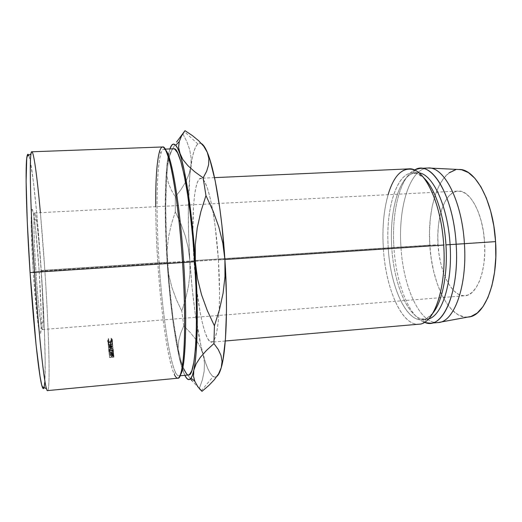 <?xml version="1.0" encoding="UTF-8"?>
<svg xmlns="http://www.w3.org/2000/svg" width="522" height="522" viewBox="0 0 522 522"><rect width="100%" height="100%" fill="white"/><g stroke="black" fill="none" stroke-linecap="round" stroke-linejoin="round"><path stroke-width="0.39" stroke-dasharray="2.61 1.96" d="M41.153 270.781C42.543 292.229 43.222 309.031 43.189 321.193C43.215 344.266 38.935 317.813 35.946 271.792L33.258 271.995C34.954 296.711 36.69 314.968 38.471 326.746C40.129 336.403 41.055 335.685 41.245 324.586C41.323 311.569 40.625 293.671 39.15 270.898L438.036 244.668C439.504 271.969 451.843 297.096 464.893 295.733C476.756 295.589 486.628 270.768 484.573 242.201L35.946 271.792C38.041 303.902 41.121 330.615 42.393 329.571C43.887 329.76 43.176 300.926 41.153 270.781C39.202 240.851 36.155 212.584 34.706 212.956C33.304 212.062 33.78 239.422 35.946 271.792L484.573 242.201L484.755 253.059L483.92 263.479L482.126 272.986L479.464 281.182L476.064 287.739L472.103 292.418L467.751 295.1L463.203 295.733L458.636 294.369L454.212 291.126L450.101 286.18L446.421 279.759L443.295 272.112L440.816 263.519L439.041 254.266L438.036 244.668L437.821 235.03L438.408 225.654L439.792 216.852L441.925 208.917L444.77 202.138L448.235 196.787L452.215 193.094L456.587 191.254L461.187 191.404L465.852 193.603L470.381 197.845L474.583 204.004L478.263 211.867L481.245 221.126L483.385 231.39L484.573 242.201C483.007 213.367 469.872 189.643 458.003 191.085C444.979 191.45 436.059 217.596 438.036 244.668L39.15 270.898L35.62 229.249L33.813 215.358L32.305 209.296L31.744 209.727L31.359 212.611L31.17 225.543L33.258 271.995L37.29 318.055L39.157 330.583L39.913 333.245L40.52 333.467L41.192 327L41.147 312.802L39.15 270.898C37.63 248.394 35.992 230.776 34.224 218.046C32.573 207.006 31.561 206.477 31.189 216.441C30.981 228.571 31.672 247.089 33.258 271.995L35.946 271.792C32.827 225.471 33.578 198.099 36.605 221.158C38.21 233.053 39.724 249.594 41.153 270.781M40.39 212.663L44.846 270.259L41.245 270.507C37.76 217.217 32.26 163.471 28.756 155.243L30.106 160.13L33.304 180.971L36.677 212.591L39.842 250.501L42.484 290.532L44.35 328.651L45.186 360.676L44.788 382.13M173.695 148.783C165.774 149.246 163.784 206.112 167.582 262.201L159.106 262.755C155.302 206.555 156.757 149.592 163.954 149.148L165.787 150.251C163.915 148.137 162.309 149.148 160.978 153.292C156.332 167.64 155.961 215.469 159.106 262.755L157.814 262.834C156.528 243.089 155.824 224.382 155.7 206.705M162.596 146.969C155.341 147.445 153.944 205.596 157.814 262.834L44.846 270.259C41.01 211.449 34.915 151.941 31.849 151.785M408.654 168.887C391.376 169.441 380.499 208.585 383.357 248.146L193.988 260.602C191.156 219.083 193.851 178.374 200.839 178.256C204.702 178.341 208.63 188.899 212.624 209.916C215.234 224.545 217.165 241.21 218.418 259.93L224.904 259.499L218.418 259.93L219.527 294.167L219.168 309.187L218.235 321.852L216.8 331.679L214.933 338.341L212.754 341.721L210.353 341.851L207.841 338.902L205.309 333.14L202.849 324.906L200.546 314.577L196.631 289.292L193.988 260.602L192.892 231.859L193.505 206.418L194.465 195.985L195.841 187.633L197.616 181.741L199.737 178.655L202.151 178.655L204.768 181.904L207.488 188.455L210.203 198.184L212.774 210.777L215.077 225.732L218.418 259.93C219.625 279.146 219.847 296.202 219.07 311.105C217.804 331.281 215.325 341.642 211.638 342.178C204.644 342.987 196.579 302.421 193.988 260.602L383.357 248.146C382.15 228.075 383.729 210.255 388.094 194.693M388.237 247.846L383.357 248.146L388.237 247.846C385.523 210.327 396.015 173.356 412.471 172.847C416.236 172.671 420.034 174.361 423.864 177.924L417.091 173.558C398.43 166.681 385.119 206.614 388.237 247.846L391.774 247.617L388.237 247.846C390.391 289.41 408.915 327.803 426.637 318.472L432.777 313.259C429.449 317.291 425.906 319.464 422.154 319.784C405.646 321.454 390.319 285.671 388.237 247.846M418.957 172.847L416.321 172.671C399.689 173.187 389.06 210.125 391.774 247.617C389.419 213.824 397.594 180.168 411.747 173.813L418.957 172.847M393.934 247.454L391.774 247.617L393.934 247.454C391.52 212.611 399.78 177.741 414.422 170.022C399.78 177.741 391.52 212.611 393.934 247.454L400.955 246.991L393.934 247.454C395.976 282.591 408.798 316.554 424.451 322.328C408.798 316.554 395.976 282.591 393.934 247.454M427.857 168.025C409.692 168.613 398.09 207.612 400.955 246.991C398.051 207.234 409.933 167.908 428.353 168.012M449.135 172.867L443.628 178.335L438.878 186.028L435.015 195.613L432.131 206.699L430.291 218.901L429.515 231.84L429.821 245.105L400.955 246.991L429.821 245.105L431.198 258.318L433.606 271.075L436.979 282.996L441.247 293.69L446.29 302.786L451.974 309.918L458.127 314.753L464.554 317.011L468.456 317.03C449.442 319.758 431.877 283.57 429.821 245.105C427.016 206.953 439.674 169.298 458.753 169.5L455.236 169.944M202.112 144.039L199.724 143.126L197.505 144.255L195.489 147.295L193.701 152.104L192.155 158.518L189.832 175.483L188.325 208.715L188.612 234.137L189.884 260.713L192.076 287.257L195.084 312.58L200.905 345.551L205.414 362.288L207.782 368.578L210.183 373.256L212.584 376.166L214.933 377.158L217.198 376.127M438.526 322.498C420.151 325.03 403.134 287.067 400.955 246.991C403.121 286.689 419.818 324.364 438.036 322.55M428.582 318.935L421.306 318.916C406.318 314.446 393.745 281.684 391.774 247.617C393.856 285.403 409.313 321.141 425.991 319.451L428.582 318.935M426.637 318.472L423.427 322.896C404.85 332.462 385.634 291.811 383.357 248.146C385.562 288.027 401.562 325.943 418.885 324.208M201.551 143.641L199.632 143.132L197.831 143.948C194.823 146.793 192.501 154.264 190.863 166.368L191.137 158.212L189.78 149.997L186.889 141.73L182.687 133.534L176.567 142.043M185.01 130.67L182.687 133.534L186.889 141.73L189.78 149.997L191.137 158.212L190.863 166.368L188.912 174.505L185.532 182.204L188.912 174.505L190.615 168.267C189.479 177.447 188.762 188.148 188.462 200.37C188.031 219.227 188.507 239.344 189.884 260.713L188.253 247.93L185.153 235.552L180.775 223.527L175.32 211.802L175.327 196.846L180.88 189.714L185.486 182.289L180.88 189.714L175.327 196.846L175.32 211.802L171.405 224.062L168.593 236.616L167.118 249.327L167.157 262.207L168.13 275.636L170.577 301.879L173.617 326.302L179.039 356.715L180.997 364.526L184.814 375.311C182.863 371.272 180.932 365.067 179.039 356.715C173.663 331.77 169.702 300.267 167.157 262.207C164.73 224.134 164.574 192.527 166.688 167.379L165.5 186.798L165.396 222.483L167.157 262.207L168.808 275.055L171.934 287.465L176.332 299.465L181.793 311.086L185.682 298.747L188.475 286.193L189.93 273.521L189.884 260.713C191.313 282.493 193.512 302.884 196.468 321.885C198.419 334.295 200.598 345.042 202.999 354.131L200.174 346.765L195.809 339.404L190.217 332.455L183.744 325.976L181.793 311.086L183.744 325.976L180.697 333.206L178.707 340.722L178.054 348.572L179.039 356.715L181.741 364.793L186.132 372.832L190.484 378.855L186.132 372.832L181.741 364.793L179.039 356.715L178.054 348.572L178.707 340.722L180.697 333.206L183.744 325.976L190.217 332.455L195.809 339.404L200.174 346.765L203.11 354.555C206.379 366.757 209.727 374.098 213.159 376.584L215.084 377.158L216.95 376.342M204.454 362.849L203.11 354.555L204.454 362.849L204.148 371.299L204.454 362.849M199.3 388.59L192.083 380.806L199.3 388.59L202.366 379.872L204.148 371.299L202.366 379.872L199.3 388.59L201.981 391.33M169.904 148.927L167.621 159.497L166.688 167.379C167.464 159.21 168.541 153.057 169.904 148.927M188.533 374.966L186.648 374.039M183.803 369.217L180.932 360.695L178.126 349.016L173.036 318.368L169.05 281.593L166.518 242.795L165.702 205.929L166.779 175.111L168.058 163.327L169.82 154.708L172.032 149.775L174.648 149.024M168.371 158.982L166.688 167.379L166.746 175.346L168.378 182.928L171.34 190.119L175.327 196.846L171.34 190.119L168.378 182.928L166.746 175.346L166.688 167.379L168.371 158.982L171.731 150.519L168.371 158.982M174.961 144.601L171.731 150.519L174.961 144.601M197.89 386.724L194.947 381.699M189.884 260.713L188.253 247.93L185.153 235.552L180.775 223.527L175.32 211.802L171.405 224.062L168.593 236.616L167.118 249.327L167.157 262.207L168.808 275.055L171.934 287.465L176.332 299.465L181.793 311.086L185.682 298.747L188.475 286.193L189.93 273.521L189.884 260.713M178.563 147.374L179.268 141.566M44.089 387.468L43.045 388.512M47.58 390.593C50.621 390.025 48.807 329.447 44.846 270.259L159.106 262.755C162.166 310.427 168.854 358.431 175.399 372.16C177.258 376.088 178.981 376.884 180.56 374.542L178.889 375.873C171.647 376.382 162.668 319.353 159.106 262.755L167.582 262.201C171.125 318.681 180.619 375.54 188.592 374.959M175.399 372.16L174.276 374.346C167.679 360.206 160.933 311.314 157.814 262.834C161.448 320.462 170.524 378.691 177.826 378.215M108.517 347.645L108.459 346.177L108.517 347.645L111.76 348.494L108.68 349.335L112.987 348.559L109.294 347.548L112.719 345.916L108.348 345.871L111.519 346.19L108.511 347.587L108.465 346.243L111.708 347.071L111.76 348.494L108.602 347.672M110.233 343.411L110.364 344.755L110.318 343.404L108.654 343.541L108.511 342.047L108.067 342.086L108.282 345.218L108.237 343.861L112.569 343.496L112.608 344.853L112.432 343.045L111.989 343.084L112.139 344.605L110.808 344.716L110.657 343.195L110.22 343.235L110.364 344.755L108.7 344.898L108.556 343.378L108.113 343.411L108.282 345.218L112.608 344.853L108.282 345.218L108.067 342.086L108.7 344.898L110.364 344.755L110.175 341.91L110.808 344.716L112.139 344.605L111.949 341.76L111.989 343.084L112.432 343.045L112.393 341.721L111.949 341.76L111.989 343.084M109.118 353.714L109.026 351.874L109.085 353.394L111.219 354.281L111.153 352.741L111.219 354.281L112.295 353.146L112.237 351.632L112.295 353.146L113.47 353.635L113.411 352.109L113.6 354.281L113.398 352.089L112.237 351.632L111.153 352.741L109.026 351.874L109.085 353.394L109.059 352.193L111.186 353.055L111.271 354.803L111.212 353.257L109.183 353.433L109.274 355.241L109.209 353.688L113.6 353.303L113.659 354.856L113.026 353.244L111.767 353.277L111.219 354.281L109.085 353.394L111.251 354.595L109.274 355.241L113.659 354.856L109.274 355.241L109.183 353.433L109.248 354.98L111.271 354.803L111.212 353.257L111.251 354.595L109.196 353.746M111.375 349.603L110.038 349.805L108.876 350.771L108.844 351.697L109.542 352.441L111.206 352.755L112.798 352.174L113.359 351.019L113.137 350.419L111.375 349.603M107.8 341.244L107.754 339.959L107.8 341.244L108.569 339.731L108.53 338.471L108.85 339.972L108.811 338.706L108.243 341.212L108.198 339.926L108.413 341.753L110.201 342.523L110.162 341.212L110.201 342.523L111.891 340.925L111.852 339.639L111.891 340.925L111.055 339.783L111.023 338.524L111.708 339.15L111.852 339.639L110.162 341.212L108.348 340.429L108.53 338.471L107.754 339.959L108.635 341.225L110.214 341.492L112.295 339.587L111.258 338.243L111.055 339.783L111.891 340.925L111.473 341.988L110.201 342.523L108.837 342.204L108.243 341.212L108.569 339.731L107.813 340.827L108.041 341.975L109.424 342.784L111.825 342.164L112.328 340.866L111.29 339.502L112.328 340.866L112.295 339.587L112.328 340.866M113.913 357.146L113.718 355.978L112.55 355.541L111.493 356.2L111.519 357.113L109.516 357.537L113.913 357.146L109.516 357.537L109.418 355.697L109.49 357.289L111.519 357.113L111.434 355.325L111.499 356.911L111.493 356.2L112.55 355.541L113.718 355.978L113.855 356.604L113.652 354.405L113.718 355.978L113.652 354.405L112.484 353.975L112.55 355.541L112.484 353.975L111.427 354.621L111.519 357.113L111.454 355.515L109.418 355.697L109.516 357.537L109.444 355.939L113.848 355.554L113.913 357.146L113.789 355.019L113.913 357.146M44.063 387.565C46.465 378.881 44.833 324.169 41.245 270.507L44.846 270.259C49.264 335.737 50.902 402.664 46.497 388.662M113.789 355.019L113.848 355.554L109.444 355.939L111.454 355.515L111.427 354.621L112.484 353.975L113.652 354.405L113.789 355.019M111.91 354.516L111.904 355.475L113.372 355.351L113.15 354.399L111.91 354.516M112.511 354.223L112.576 355.789L111.91 356.585L111.845 355.006L112.511 354.223L113.215 354.484L113.437 356.944L113.372 355.351L111.904 355.475L111.845 355.006L111.969 357.068L111.904 355.475L111.969 357.068L113.437 356.944L113.313 354.849L113.378 356.435L112.576 355.789L112.511 354.223M110.703 342.745L110.259 342.81L110.214 341.492L108.635 341.225L108.68 342.53L107.786 339.476L108.53 338.471L108.367 340.461L110.162 341.212L111.44 340.683L111.852 339.639L111.023 338.524L111.055 339.783L111.258 338.243L111.023 338.524L111.258 338.243L112.295 339.587L112.21 340.253L110.214 341.492L110.259 342.81L109.033 342.686M108.55 342.458L108.119 342.08M112.302 341.349L110.755 342.732M113.137 351.808L111.206 352.755L111.147 351.247L111.206 352.755L108.928 351.893L108.713 349.916L111.147 351.247L113.307 349.544L113.17 349.087L110.853 348.167L110.905 349.616L110.853 348.167L108.713 349.916L108.772 351.391L110.905 349.616L113.202 350.516L113.359 351.019L113.307 349.544L113.359 351.019M113.235 349.238L112.739 350.673L111.147 351.247L109.483 350.941L108.713 349.916L109.274 348.761L110.853 348.167L112.537 348.487L113.235 349.238M110.396 350.954L112.413 350.503L112.667 349.094L110.879 348.435L109.594 348.931L109.339 350.353L110.396 350.954M111.179 352.487L111.121 350.986L109.163 349.884L109.222 351.365L111.179 352.487L112.909 351.045L110.938 349.89L109.222 351.365L109.163 349.884L110.879 348.435L110.938 349.89L110.879 348.435L112.856 349.564L112.909 351.045L112.856 349.564L111.121 350.986L111.179 352.487L109.398 351.841L109.385 350.693L110.938 349.89L112.726 350.562L112.471 351.998L111.179 352.487M113.6 354.281L113.535 352.741L113.6 354.281M113.535 352.741L113.6 353.303L109.209 353.688L111.212 353.257L109.026 351.874L111.153 352.741L111.643 351.789L112.967 351.724L113.535 352.741M111.662 352.2L111.662 353.218L113.124 353.094L112.909 352.089L111.662 352.2M112.263 351.887L112.321 353.407L111.662 354.242L111.597 352.702L112.263 351.887L112.961 352.161L113.183 354.64L113.124 353.094L111.662 353.218L111.597 352.702L111.721 354.764L111.662 353.218L111.721 354.764L113.183 354.64L113.065 352.565L113.124 354.099L112.321 353.407L112.263 351.887M112.008 343.261L112.139 344.605L112.1 343.248L110.762 343.365L110.808 344.716L110.618 341.871L110.657 343.195L110.618 341.871L110.175 341.91L110.22 343.235M108.654 343.541L108.7 344.898L108.654 343.541L110.318 343.404L110.175 341.91L110.618 341.871L110.762 343.365L112.1 343.248L111.949 341.76L112.393 341.721L112.608 344.853L112.393 341.721L112.569 343.496L108.237 343.861L108.067 342.086L108.511 342.047L108.654 343.541M111.225 346.654L109.294 347.548L112.987 348.559L108.68 349.335L108.602 347.626L108.654 349.061L111.76 348.494L111.708 347.071L108.459 346.177L108.511 347.587L111.519 346.19L111.473 344.807L108.459 346.177L111.473 344.807L111.519 346.19L108.511 346.158M108.374 346.158L108.322 344.774L111.473 344.807L108.295 344.5L108.374 346.158L108.295 344.5L108.348 345.871L112.719 345.916L112.674 344.54L108.295 344.5L112.674 344.54L112.726 345.962M109.294 347.548L109.242 346.145L112.68 344.579L109.242 346.145L109.294 347.548M112.987 348.52L112.935 347.091L109.242 346.145L112.935 347.091L112.987 348.52M112.987 348.559L112.935 347.091L112.987 348.559M108.628 347.9L112.941 347.13L108.602 347.626L108.68 349.335L108.628 347.9M111.708 347.071L108.602 347.626L111.708 347.071M113.437 356.944L111.969 357.068L111.976 356.089L113.215 355.971L113.437 356.944M113.183 354.64L111.721 354.764L111.721 353.727L112.967 353.616L113.183 354.64M43.189 321.193L41.245 324.586M42.393 329.571L464.893 295.733M159.582 151.269L160.978 153.292M165.154 149.103L163.954 149.148M214.529 177.637L200.839 178.256M413.326 169.598L417.091 173.558M416.321 172.671L412.471 172.847M414.742 170.165L411.747 173.813M424.751 322.146L421.306 318.916M425.991 319.451L422.154 319.784M225.289 340.997L211.638 342.178M197.831 143.948L184.142 131.4M201.231 390.821L213.159 376.584M180.083 375.762L178.889 375.873M34.706 212.956L458.003 191.085M36.605 221.158L34.224 218.046M113.281 356.056L113.215 354.484M111.708 339.15L111.734 340.416M108.348 340.429L108.393 341.727M107.937 340.572L107.982 341.877M112.119 339.006L112.145 340.266M108.85 350.36L108.915 351.854M113.215 350.549L113.17 349.087M109.281 350.262L109.339 351.75M112.745 349.211L112.791 350.673M113.398 352.089L113.45 353.609M113.02 353.688L112.961 352.161"/><path stroke-width="0.78" d="M43.045 388.512L41.682 384.871L40.024 376.329L36.083 344.996L30.074 272.588L27.268 221.7L26.12 181.375L26.713 158.597L27.568 154.525L28.756 155.243C28.064 153.605 27.483 153.964 27.027 156.313C25.121 164.43 26.204 214.731 30.074 272.588L34.582 272.308C30.635 213.204 29.317 161.95 31.033 153.84C32.71 143.772 36.781 172.312 40.39 212.663M155.7 206.705C155.543 179.738 156.835 161.259 159.582 151.269C162.525 142.186 166.355 147.674 171.072 167.725C175.568 188.227 180.064 224.525 182.543 262.533L183.672 262.442C180.018 204.761 171.64 155.758 165.787 150.251C171.64 155.758 180.018 204.761 183.672 262.442L194.621 261.718C190.569 197.277 180.162 146.232 173.695 148.783L165.154 149.103M174.648 149.024L177.591 152.796L180.756 161.291L184.005 174.439L187.183 191.887L190.125 212.956L192.651 236.649L194.621 261.718L182.543 262.533C178.374 196.546 168.482 144.366 162.596 146.969L31.849 151.785C29.147 149.364 29.995 203.821 34.582 272.308L182.543 262.533L34.582 272.308C39.019 340.207 45.231 393.268 47.58 390.593L177.826 378.215C183.946 379.951 186.928 327.933 182.543 262.533C185.003 300.28 185.251 336.351 183.47 356.937C181.421 377.106 178.354 382.907 174.276 374.346M388.094 194.693C393.908 175.425 402.318 167.053 413.326 169.598C427.224 173.467 441.501 206.568 443.7 245.059L224.904 259.499L443.7 245.059C441.279 201.74 423.72 166.831 408.654 168.887L214.529 177.637M430.402 323.209L425.247 322.609C442.539 330.021 459.621 292.431 456.156 244.237C459.19 287.015 445.945 323.196 430.402 323.209L438.036 322.55C453.886 322.505 467.444 286.369 464.41 243.696C467.405 285.88 454.186 321.826 438.526 322.498L471.007 316.476L477.245 313.024L482.981 306.655L487.946 297.52L491.874 285.919L494.549 272.314L495.809 257.313L495.574 241.621L464.41 243.696L495.574 241.621C493.355 201.14 475.085 168.234 458.753 169.5L428.353 168.012C444.091 166.583 462.042 201.114 464.41 243.696L445.951 244.883C444.189 215.208 434.761 187.796 423.864 177.924C434.761 187.796 444.189 215.208 445.951 244.883L450.081 244.609C447.928 206.438 432.94 174.328 418.957 172.847C432.94 174.328 447.928 206.438 450.081 244.609L456.156 244.237C453.501 195.619 431.459 159.915 415.173 169.643L420.203 168.371C435.739 166.296 453.755 201.068 456.156 244.237L464.41 243.696C462.022 200.618 443.707 165.944 427.857 168.025L420.203 168.371M217.198 376.127L219.318 372.962L221.256 367.625L222.959 360.115L225.452 338.856L226.483 310.446L226.378 294.251L224.923 259.747L221.902 225.269L219.906 209.113L215.188 180.814L209.942 159.725L207.267 152.307L204.644 147.08L202.112 144.039M468.475 317.03C484.69 316.13 498.432 281.717 495.574 241.621L493.838 226L490.693 211.221L486.321 197.975L480.951 186.856L474.87 178.289L468.358 172.567L461.722 169.787L458.74 169.5M455.236 169.944L449.135 172.867M450.081 244.609C452.737 282.422 442.127 315.634 428.582 318.935C442.127 315.634 452.737 282.422 450.081 244.609M445.951 244.883C447.928 274.233 442.18 302.147 432.777 313.259C442.18 302.147 447.928 274.233 445.951 244.883M225.289 340.997L418.885 324.208C433.958 324.24 446.741 287.981 443.7 245.059C446.349 283.172 436.575 317.265 423.427 322.896M216.95 376.342C218.522 375.044 219.958 372.14 221.256 367.625L218.62 373.719L214.34 379.729L208.669 385.634L201.981 391.33L197.89 386.724L194.706 381.119L193.479 376.199L193.819 370.189C192.996 373.974 192.076 376.616 191.065 378.124C189.134 380.819 187.052 379.879 184.814 375.311L186.948 378.607L188.853 379.657L190.66 378.659L192.331 375.52L193.819 370.189L195.091 362.659L196.102 352.996L197.218 327.816L197.277 312.756L195.345 261.705L195.293 244.694L197.225 227.997L200.872 211.625L205.955 195.567L203.149 177.865L205.955 195.567L213.067 210.992L218.79 226.861L222.809 243.089L224.923 259.747C221.922 212.317 214.379 168.541 207.267 152.307L208.872 158.447L208.624 164.769L206.647 171.281L203.149 177.865L194.823 171.836L187.998 165.755L182.883 159.588L177.513 148.091L175.438 145.012L173.5 144.079L171.731 145.194L169.904 148.927C171.523 144.111 173.461 142.904 175.731 145.325C176.991 146.747 178.315 149.436 179.698 153.37C185.636 169.761 192.292 213.916 195.345 261.705L192.455 226.959L188.612 195.619L184.214 170.485L178.563 147.374L179.281 141.521L181.532 135.968L185.01 130.67L192.357 135.563L198.699 140.764L203.782 146.343L207.267 152.307C205.276 147.622 203.371 144.731 201.551 143.641M176.567 142.043L185.01 130.67L192.357 135.563L198.699 140.764L203.782 146.343L207.267 152.307L208.872 158.447L208.624 164.769L206.647 171.281L203.149 177.865L194.823 171.836L187.998 165.755L182.883 159.588L179.698 153.37L178.563 147.374M194.947 381.699L193.479 376.199L193.819 370.189L196.128 363.899L200.363 357.322L206.399 350.497L213.922 343.567L214.418 325.819L207.299 310.577L201.544 294.754L197.479 278.474L195.345 261.705C198.517 309.494 197.61 353.675 193.819 370.189L196.128 363.899L200.363 357.322L206.399 350.497L213.922 343.567L218.196 349.407L220.976 355.345L222.059 361.413L221.256 367.625C226.228 351.11 228.075 307.177 224.923 259.747L224.975 276.64L223.077 293.253L219.468 309.637L214.418 325.819L213.922 343.567L218.196 349.407L220.976 355.345L222.059 361.413L221.256 367.625L218.62 373.719L214.34 379.729L208.669 385.634L201.981 391.33L199.3 388.59M180.083 375.762L188.592 374.959C195.274 376.577 198.915 325.591 194.621 261.718L195.92 286.793L196.474 310.492L196.285 331.581L195.378 349.068L193.845 362.275L191.796 370.835L189.355 374.698L188.533 374.966M186.648 374.039L183.803 369.217M190.484 378.855L192.083 380.806L190.484 378.855M201.981 391.33L197.89 386.724M179.268 141.566L181.532 135.968L185.01 130.67M224.923 259.747L224.975 276.64L223.077 293.253L219.468 309.637L214.418 325.819L207.299 310.577L201.544 294.754L197.479 278.474L195.345 261.705L195.293 244.694L197.225 227.997L200.872 211.625L205.955 195.567L213.067 210.992L218.79 226.861L222.809 243.089L224.923 259.747M44.788 382.13L44.089 387.468M183.672 262.442C187.496 319.568 185.591 368.33 180.56 374.542C185.591 368.33 187.496 319.568 183.672 262.442M42.204 386.737L46.497 388.662C43.763 380.877 38.419 330.85 34.582 272.308L30.074 272.588C33.826 329.897 39.274 378.965 42.204 386.737C42.967 389.001 43.587 389.281 44.063 387.565M109.033 342.686L108.55 342.458M108.119 342.08L107.8 341.244M112.328 340.866L112.302 341.349M113.359 351.019L113.137 351.808M112.726 345.962L111.225 346.654M31.033 153.84L27.027 156.313M415.173 169.643L414.742 170.165M425.247 322.609L424.751 322.146M175.731 145.325L179.281 141.521M191.065 378.124L194.706 381.119"/></g></svg>
